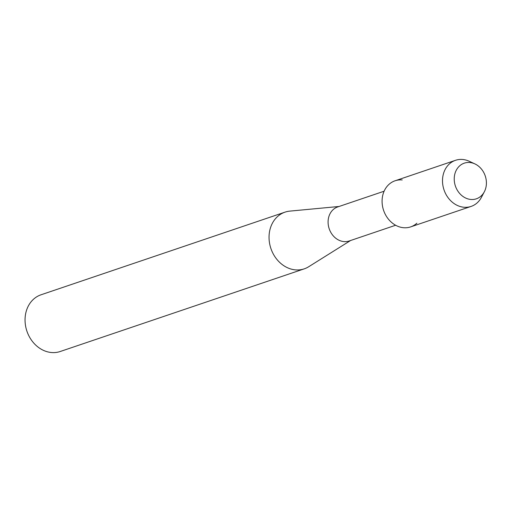 <?xml version="1.0" encoding="UTF-8"?>
<svg xmlns="http://www.w3.org/2000/svg" width="512" height="512" viewBox="0 0 512 512"><rect width="100%" height="100%" fill="white"/><g stroke="black" fill="none" stroke-linecap="round" stroke-linejoin="round"><path stroke-width="0.77" d="M469.805 162.515A18.816 15.744 71.3 0 0 454.234 179.578A18.816 15.744 71.3 0 0 470.835 199.462A18.816 15.744 71.3 0 0 486.4 182.4A18.816 15.744 71.3 0 0 469.805 162.515A18.816 15.744 71.3 0 0 454.234 179.578A18.816 15.744 71.3 0 0 470.835 199.462A18.816 15.744 71.3 0 0 484.339 191.77A18.816 15.744 71.3 0 0 474.906 163.904A18.816 15.744 71.3 0 0 469.805 162.515M402.221 179.942A24.339 20.365 71.3 0 0 382.086 202.003A24.339 20.365 71.3 0 0 403.552 227.718A24.339 20.365 71.3 0 0 416.87 223.206M384.109 191.219L337.677 206.95A17.965 15.034 71.3 0 0 328.416 225.728A17.965 15.034 71.3 0 0 343.93 241.594A17.965 15.034 71.3 0 0 349.203 240.979L395.635 225.248M339.072 206.477L289.837 211.117A29.939 25.05 71.3 0 0 285.037 212.134A29.939 25.05 71.3 0 0 269.594 243.43A29.939 25.05 71.3 0 0 295.462 269.882A29.939 25.05 71.3 0 0 304.243 268.851A29.939 25.05 71.3 0 0 308.678 266.746L350.598 240.506M285.037 212.134L41.037 294.784A29.939 25.05 71.3 0 0 25.6 326.08A29.939 25.05 71.3 0 0 51.462 352.525A29.939 25.05 71.3 0 0 60.25 351.494L304.243 268.851M474.906 163.904L469.242 161.274A24.339 20.365 71.3 0 0 462.643 159.475A24.339 20.365 71.3 0 0 455.501 160.314A24.339 20.365 71.3 0 0 442.95 185.754A24.339 20.365 71.3 0 0 463.974 207.251A24.339 20.365 71.3 0 0 471.117 206.413A24.339 20.365 71.3 0 0 481.44 197.299L484.339 191.77M455.501 160.314L395.078 180.781A24.339 20.365 71.3 0 0 382.528 206.221A24.339 20.365 71.3 0 0 403.552 227.718A24.339 20.365 71.3 0 0 410.694 226.88L471.117 206.413"/></g></svg>
